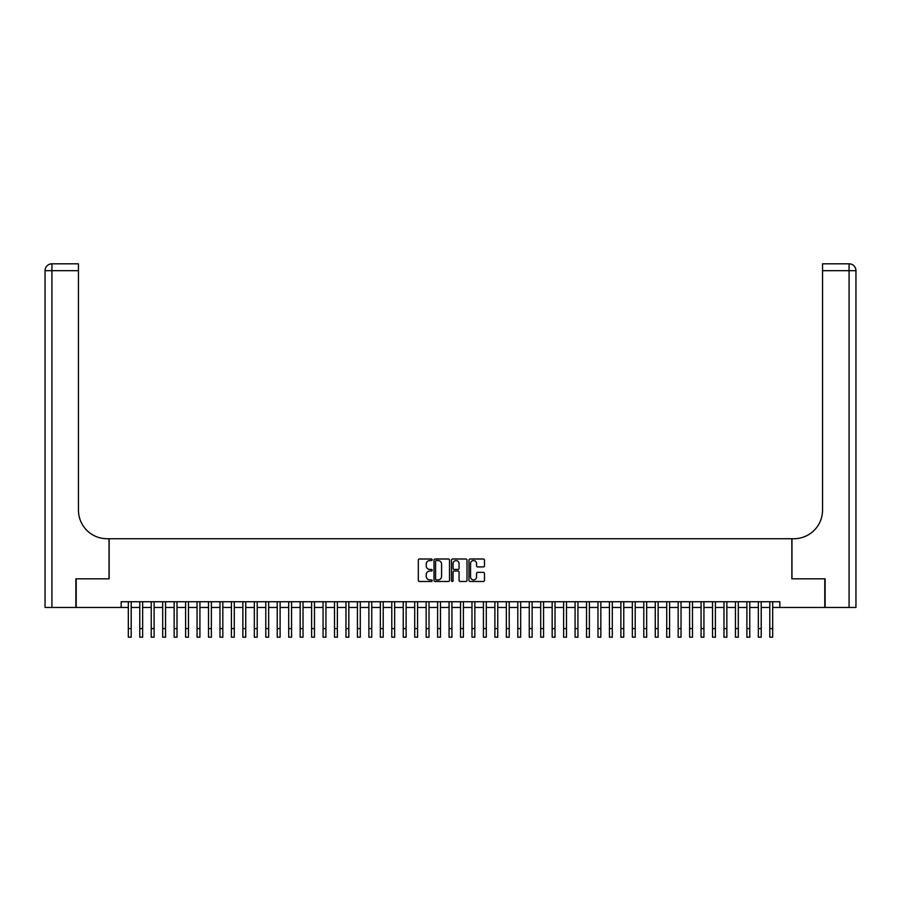 <?xml version="1.0" encoding="UTF-8"?>
<svg xmlns="http://www.w3.org/2000/svg" width="901" height="901" viewBox="0 0 901 901"><rect width="100%" height="100%" fill="white"/><g stroke="black" fill="none" stroke-linecap="round" stroke-linejoin="round"><path stroke-width="1.35" d="M432.176 559.78A0.788 0.788 0 0 0 431.388 558.992L419.438 558.992A1.126 1.126 0 0 0 418.312 560.118L418.312 580.357A1.126 1.126 0 0 0 419.438 581.483L431.388 581.483A0.788 0.788 0 0 0 432.176 580.695A0.788 0.788 0 0 0 431.388 579.906L429.845 579.906A3.593 3.593 0 0 1 426.241 576.302L426.241 574.624A3.593 3.593 0 0 1 429.845 571.02L431.388 571.02A0.788 0.788 0 0 0 432.176 570.232A0.788 0.788 0 0 0 431.388 569.443L429.845 569.443A3.593 3.593 0 0 1 426.241 565.851L426.241 564.161A3.593 3.593 0 0 1 429.845 560.568L431.388 560.568A0.788 0.788 0 0 0 432.176 559.78M483.364 566.92A1.126 1.126 0 0 0 484.479 565.794L484.479 560.118A1.126 1.126 0 0 0 483.364 558.992L470.097 558.992A1.126 1.126 0 0 0 468.97 560.118L468.97 580.357A1.126 1.126 0 0 0 470.097 581.483L483.364 581.483A1.126 1.126 0 0 0 484.479 580.357L484.479 573.498A1.126 1.126 0 0 0 483.364 572.372L477.676 572.372A1.126 1.126 0 0 0 476.561 573.498L476.561 576.899A3.007 3.007 0 0 1 473.554 579.906A3.007 3.007 0 0 1 470.547 576.899L470.547 563.575A3.007 3.007 0 0 1 473.554 560.568A3.007 3.007 0 0 1 476.561 563.575L476.561 565.794A1.126 1.126 0 0 0 477.676 566.92L483.364 566.92M121.173 607.465L76.202 607.465L76.202 578.825L109.145 578.825L109.145 538.73L791.855 538.73L791.855 578.825L824.798 578.825L824.798 607.465L779.827 607.465L779.827 601.733L121.173 601.733L121.173 607.465L128.325 607.465M449.52 560.118A1.126 1.126 0 0 0 448.394 558.992L435.127 558.992A1.126 1.126 0 0 0 434 560.118L434 580.357A1.126 1.126 0 0 0 435.127 581.483L448.394 581.483A1.126 1.126 0 0 0 449.52 580.357L449.52 560.118M452.606 558.992L465.873 558.992A1.126 1.126 0 0 1 467 560.118L467 580.357A1.126 1.126 0 0 1 465.873 581.483L460.197 581.483A1.126 1.126 0 0 1 459.071 580.357L459.071 572.146A1.126 1.126 0 0 0 457.945 571.02L454.183 571.02A1.126 1.126 0 0 0 453.057 572.146L453.057 580.695A0.788 0.788 0 0 1 452.268 581.483A0.788 0.788 0 0 1 451.48 580.695L451.48 560.118A1.126 1.126 0 0 1 452.606 558.992M131.197 607.465L139.779 607.465M142.651 607.465L151.233 607.465M154.105 607.465L162.698 607.465M165.559 607.465L174.152 607.465M177.013 607.465L185.606 607.465M188.467 607.465L197.06 607.465M199.921 607.465L208.514 607.465M211.375 607.465L219.968 607.465M222.829 607.465L231.422 607.465M234.283 607.465L242.876 607.465M245.736 607.465L254.33 607.465M257.202 607.465L265.784 607.465M268.656 607.465L277.238 607.465M280.11 607.465L288.703 607.465M291.564 607.465L300.157 607.465M303.018 607.465L311.611 607.465M314.472 607.465L323.065 607.465M325.925 607.465L334.519 607.465M337.379 607.465L345.973 607.465M348.833 607.465L357.427 607.465M360.287 607.465L368.881 607.465M371.741 607.465L380.335 607.465M383.207 607.465L391.789 607.465M394.661 607.465L403.243 607.465M406.114 607.465L414.708 607.465M417.568 607.465L426.162 607.465M429.022 607.465L437.616 607.465M440.476 607.465L449.07 607.465M451.93 607.465L460.524 607.465M463.384 607.465L471.978 607.465M474.838 607.465L483.432 607.465M486.292 607.465L494.886 607.465M497.757 607.465L506.339 607.465M509.211 607.465L517.793 607.465M520.665 607.465L529.259 607.465M532.119 607.465L540.713 607.465M543.573 607.465L552.167 607.465M555.027 607.465L563.621 607.465M566.481 607.465L575.075 607.465M577.935 607.465L586.528 607.465M589.389 607.465L597.982 607.465M600.843 607.465L609.436 607.465M612.297 607.465L620.89 607.465M623.762 607.465L632.344 607.465M635.216 607.465L643.798 607.465M646.67 607.465L655.264 607.465M658.124 607.465L666.717 607.465M669.578 607.465L678.171 607.465M681.032 607.465L689.625 607.465M692.486 607.465L701.079 607.465M703.94 607.465L712.533 607.465M715.394 607.465L723.987 607.465M726.848 607.465L735.441 607.465M738.302 607.465L746.895 607.465M749.767 607.465L758.349 607.465M761.221 607.465L769.803 607.465M772.675 607.465L779.827 607.465M436.366 560.568A0.788 0.788 0 0 0 435.577 561.346L435.577 579.118A0.788 0.788 0 0 0 436.366 579.906L437.987 579.906A3.593 3.593 0 0 0 441.591 576.302L441.591 564.161A3.593 3.593 0 0 0 437.987 560.568L436.366 560.568M459.071 563.632A3.007 3.007 0 0 0 456.064 560.625A3.007 3.007 0 0 0 453.057 563.632L453.057 568.317A1.126 1.126 0 0 0 454.183 569.443L457.945 569.443A1.126 1.126 0 0 0 459.071 568.317L459.071 563.632M128.325 628.594L131.197 628.594L131.197 637.187L128.325 637.187L128.325 601.733M131.197 628.594L131.197 601.733M75.864 578.825L109.021 578.825L109.021 538.73L107.084 538.73A28.641 28.641 0 0 1 78.443 510.09L78.443 270.683L51.92 270.683L51.92 607.465L75.864 607.465L75.864 578.825M51.92 607.465L45.05 607.465L45.05 270.683A6.87 6.87 0 0 1 51.92 263.813L78.443 263.813L78.443 270.683M78.443 263.813L51.92 263.813A6.87 6.87 0 0 0 45.05 270.683L51.92 270.683L51.92 263.813M107.084 538.73A28.641 28.641 0 0 1 78.443 510.09M825.136 578.825L791.979 578.825L791.979 538.73L793.916 538.73A28.641 28.641 0 0 0 822.557 510.09L822.557 263.813L849.08 263.813A6.87 6.87 0 0 1 855.95 270.683L855.95 607.465L825.136 607.465L825.136 578.825M793.916 538.73A28.641 28.641 0 0 0 822.557 510.09M849.08 607.465L849.08 263.813A6.87 6.87 0 0 1 855.95 270.683L822.557 270.683M139.779 637.187L142.651 637.187L139.779 637.187L139.779 601.733M142.651 637.187L142.651 601.733M151.233 637.187L154.105 637.187L151.233 637.187L151.233 601.733M154.105 637.187L154.105 601.733M162.698 637.187L165.559 637.187L162.698 637.187L162.698 601.733M165.559 637.187L165.559 601.733M174.152 637.187L177.013 637.187L174.152 637.187L174.152 601.733M177.013 637.187L177.013 601.733M185.606 637.187L188.467 637.187L185.606 637.187L185.606 601.733M188.467 637.187L188.467 601.733M197.06 637.187L199.921 637.187L197.06 637.187L197.06 601.733M199.921 637.187L199.921 601.733M208.514 637.187L211.375 637.187L208.514 637.187L208.514 601.733M211.375 637.187L211.375 601.733M219.968 637.187L222.829 637.187L219.968 637.187L219.968 601.733M222.829 637.187L222.829 601.733M231.422 637.187L234.283 637.187L231.422 637.187L231.422 601.733M234.283 637.187L234.283 601.733M242.876 637.187L245.736 637.187L242.876 637.187L242.876 601.733M245.736 637.187L245.736 601.733M254.33 637.187L257.202 637.187L254.33 637.187L254.33 601.733M257.202 637.187L257.202 601.733M265.784 637.187L268.656 637.187L265.784 637.187L265.784 601.733M268.656 637.187L268.656 601.733M277.238 637.187L280.11 637.187L277.238 637.187L277.238 601.733M280.11 637.187L280.11 601.733M288.703 637.187L291.564 637.187L288.703 637.187L288.703 601.733M291.564 637.187L291.564 601.733M300.157 637.187L303.018 637.187L300.157 637.187L300.157 601.733M303.018 637.187L303.018 601.733M311.611 637.187L314.472 637.187L311.611 637.187L311.611 601.733M314.472 637.187L314.472 601.733M323.065 637.187L325.925 637.187L323.065 637.187L323.065 601.733M325.925 637.187L325.925 601.733M334.519 637.187L337.379 637.187L334.519 637.187L334.519 601.733M337.379 637.187L337.379 601.733M345.973 637.187L348.833 637.187L345.973 637.187L345.973 601.733M348.833 637.187L348.833 601.733M357.427 637.187L360.287 637.187L357.427 637.187L357.427 601.733M360.287 637.187L360.287 601.733M368.881 637.187L371.741 637.187L368.881 637.187L368.881 601.733M371.741 637.187L371.741 601.733M380.335 637.187L383.207 637.187L380.335 637.187L380.335 601.733M383.207 637.187L383.207 601.733M391.789 637.187L394.661 637.187L391.789 637.187L391.789 601.733M394.661 637.187L394.661 601.733M403.243 637.187L406.114 637.187L403.243 637.187L403.243 601.733M406.114 637.187L406.114 601.733M414.708 637.187L417.568 637.187L414.708 637.187L414.708 601.733M417.568 637.187L417.568 601.733M426.162 637.187L429.022 637.187L426.162 637.187L426.162 601.733M429.022 637.187L429.022 601.733M437.616 637.187L440.476 637.187L437.616 637.187L437.616 601.733M440.476 637.187L440.476 601.733M449.07 637.187L451.93 637.187L449.07 637.187L449.07 601.733M451.93 637.187L451.93 601.733M460.524 637.187L463.384 637.187L460.524 637.187L460.524 601.733M463.384 637.187L463.384 601.733M471.978 637.187L474.838 637.187L471.978 637.187L471.978 601.733M474.838 637.187L474.838 601.733M483.432 637.187L486.292 637.187L483.432 637.187L483.432 601.733M486.292 637.187L486.292 601.733M494.886 637.187L497.757 637.187L494.886 637.187L494.886 601.733M497.757 637.187L497.757 601.733M506.339 637.187L509.211 637.187L506.339 637.187L506.339 601.733M509.211 637.187L509.211 601.733M517.793 637.187L520.665 637.187L517.793 637.187L517.793 601.733M520.665 637.187L520.665 601.733M529.259 637.187L532.119 637.187L529.259 637.187L529.259 601.733M532.119 637.187L532.119 601.733M540.713 637.187L543.573 637.187L540.713 637.187L540.713 601.733M543.573 637.187L543.573 601.733M552.167 637.187L555.027 637.187L552.167 637.187L552.167 601.733M555.027 637.187L555.027 601.733M563.621 637.187L566.481 637.187L563.621 637.187L563.621 601.733M566.481 637.187L566.481 601.733M575.075 637.187L577.935 637.187L575.075 637.187L575.075 601.733M577.935 637.187L577.935 601.733M586.528 637.187L589.389 637.187L586.528 637.187L586.528 601.733M589.389 637.187L589.389 601.733M597.982 637.187L600.843 637.187L597.982 637.187L597.982 601.733M600.843 637.187L600.843 601.733M609.436 637.187L612.297 637.187L609.436 637.187L609.436 601.733M612.297 637.187L612.297 601.733M620.89 637.187L623.762 637.187L620.89 637.187L620.89 601.733M623.762 637.187L623.762 601.733M632.344 637.187L635.216 637.187L632.344 637.187L632.344 601.733M635.216 637.187L635.216 601.733M643.798 637.187L646.67 637.187L643.798 637.187L643.798 601.733M646.67 637.187L646.67 601.733M655.264 637.187L658.124 637.187L655.264 637.187L655.264 601.733M658.124 637.187L658.124 601.733M666.717 637.187L669.578 637.187L666.717 637.187L666.717 601.733M669.578 637.187L669.578 601.733M678.171 637.187L681.032 637.187L678.171 637.187L678.171 601.733M681.032 637.187L681.032 601.733M689.625 637.187L692.486 637.187L689.625 637.187L689.625 601.733M692.486 637.187L692.486 601.733M701.079 637.187L703.94 637.187L701.079 637.187L701.079 601.733M703.94 637.187L703.94 601.733M712.533 637.187L715.394 637.187L712.533 637.187L712.533 601.733M715.394 637.187L715.394 601.733M723.987 637.187L726.848 637.187L723.987 637.187L723.987 601.733M726.848 637.187L726.848 601.733M735.441 637.187L738.302 637.187L735.441 637.187L735.441 601.733M738.302 637.187L738.302 601.733M746.895 637.187L749.767 637.187L746.895 637.187L746.895 601.733M749.767 637.187L749.767 601.733M758.349 637.187L761.221 637.187L758.349 637.187L758.349 601.733M761.221 637.187L761.221 601.733M769.803 637.187L772.675 637.187L769.803 637.187L769.803 601.733M772.675 637.187L772.675 601.733M139.779 628.594L142.651 628.594M151.233 628.594L154.105 628.594M162.698 628.594L165.559 628.594M174.152 628.594L177.013 628.594M185.606 628.594L188.467 628.594M197.06 628.594L199.921 628.594M208.514 628.594L211.375 628.594M219.968 628.594L222.829 628.594M231.422 628.594L234.283 628.594M242.876 628.594L245.736 628.594M254.33 628.594L257.202 628.594M265.784 628.594L268.656 628.594M277.238 628.594L280.11 628.594M288.703 628.594L291.564 628.594M300.157 628.594L303.018 628.594M311.611 628.594L314.472 628.594M323.065 628.594L325.925 628.594M334.519 628.594L337.379 628.594M345.973 628.594L348.833 628.594M357.427 628.594L360.287 628.594M368.881 628.594L371.741 628.594M380.335 628.594L383.207 628.594M391.789 628.594L394.661 628.594M403.243 628.594L406.114 628.594M414.708 628.594L417.568 628.594M426.162 628.594L429.022 628.594M437.616 628.594L440.476 628.594M449.07 628.594L451.93 628.594M460.524 628.594L463.384 628.594M471.978 628.594L474.838 628.594M483.432 628.594L486.292 628.594M494.886 628.594L497.757 628.594M506.339 628.594L509.211 628.594M517.793 628.594L520.665 628.594M529.259 628.594L532.119 628.594M540.713 628.594L543.573 628.594M552.167 628.594L555.027 628.594M563.621 628.594L566.481 628.594M575.075 628.594L577.935 628.594M586.528 628.594L589.389 628.594M597.982 628.594L600.843 628.594M609.436 628.594L612.297 628.594M620.89 628.594L623.762 628.594M632.344 628.594L635.216 628.594M643.798 628.594L646.67 628.594M655.264 628.594L658.124 628.594M666.717 628.594L669.578 628.594M678.171 628.594L681.032 628.594M689.625 628.594L692.486 628.594M701.079 628.594L703.94 628.594M712.533 628.594L715.394 628.594M723.987 628.594L726.848 628.594M735.441 628.594L738.302 628.594M746.895 628.594L749.767 628.594M758.349 628.594L761.221 628.594M769.803 628.594L772.675 628.594"/></g></svg>
